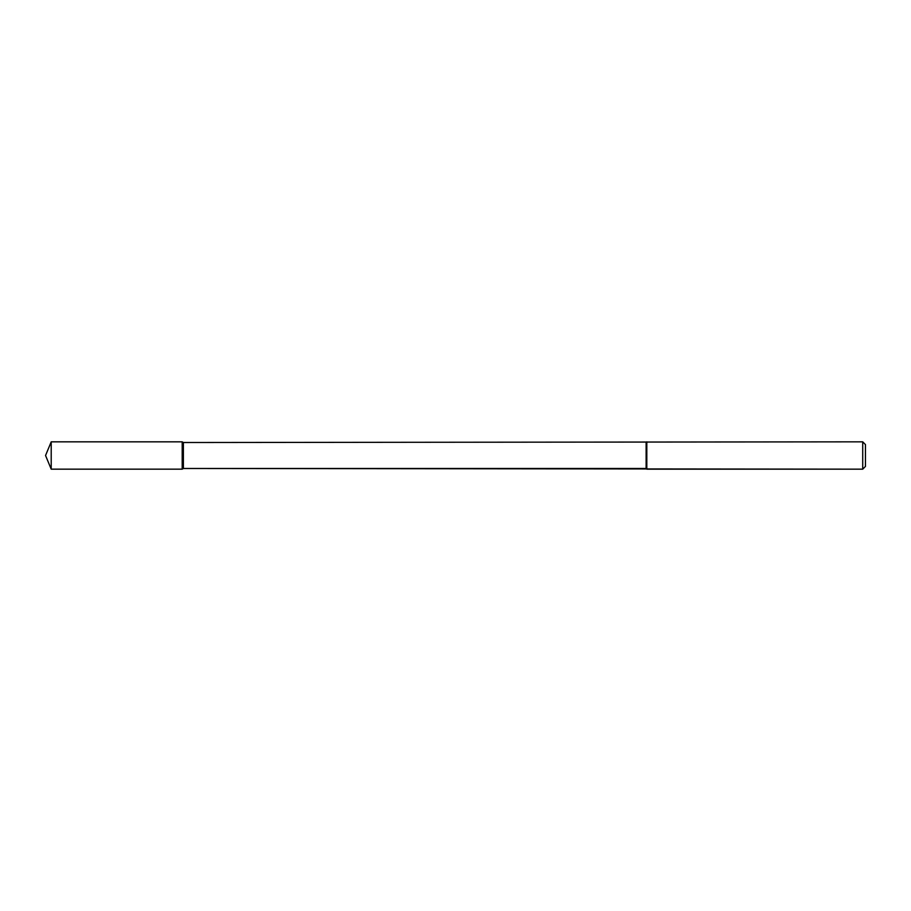 <?xml version="1.0" encoding="UTF-8"?>
<svg xmlns="http://www.w3.org/2000/svg" width="911" height="911" viewBox="0 0 911 911"><rect width="100%" height="100%" fill="white"/><g stroke="black" fill="none" stroke-linecap="round" stroke-linejoin="round"><path stroke-width="1.37" d="M865.45 466.432L862.717 469.165L183.384 468.482L183.384 442.518L862.717 441.835L865.45 444.568L865.45 466.432L862.717 469.165L646.81 469.165L646.127 468.482L646.127 442.518M646.81 469.165L646.81 441.835M862.717 469.165L862.717 441.835M45.55 455.5L51.21 441.835L182.2 441.835L183.384 442.518L183.384 468.482L182.2 469.165L51.21 469.165L45.55 455.5L51.21 469.165L51.21 441.835M646.127 468.482L183.384 468.482L182.2 469.165L182.2 441.835M182.2 469.165L51.21 469.165"/></g></svg>
